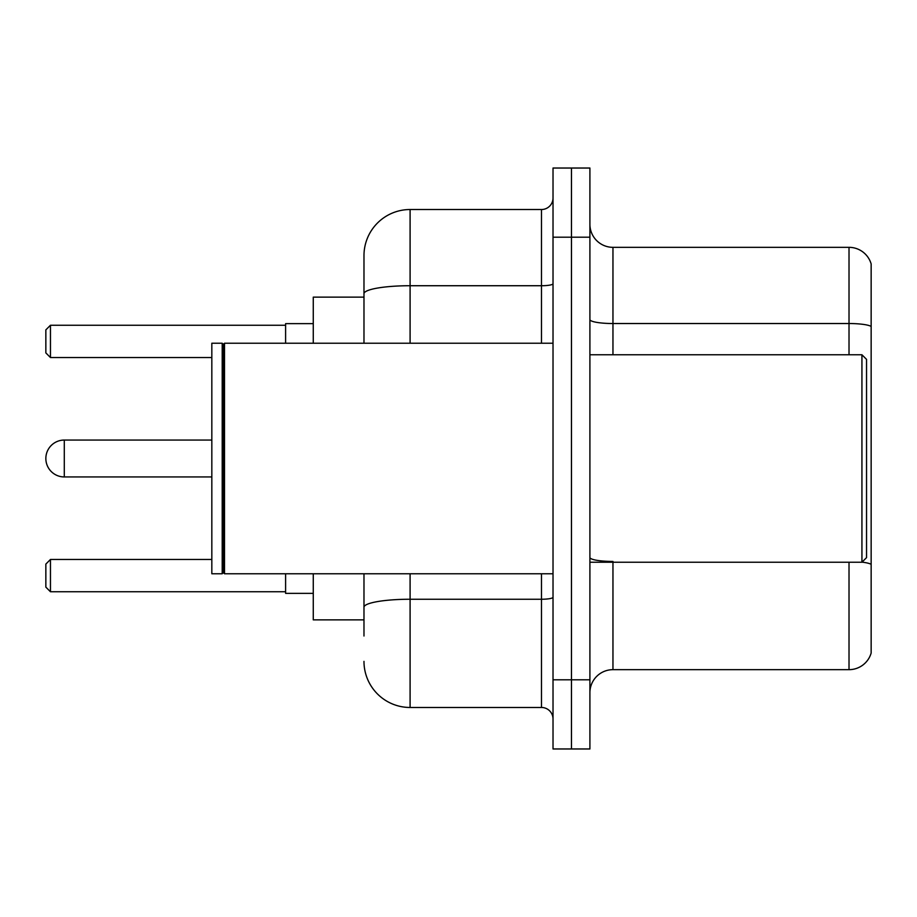 <?xml version="1.0" encoding="UTF-8"?>
<svg xmlns="http://www.w3.org/2000/svg" width="917" height="917" viewBox="0 0 917 917"><rect width="100%" height="100%" fill="white"/><g stroke="black" fill="none" stroke-linecap="round" stroke-linejoin="round"><path stroke-width="1.38" d="M363.98 297.131L313.27 297.131L313.27 343.233M363.98 619.869L313.27 619.869L313.27 573.767M363.98 636.008L363.98 573.767M553.02 679.806L553.02 748.971L571.463 748.971L571.463 679.806L571.463 748.971L589.906 748.971L589.906 679.806L571.463 679.806L571.463 237.194L571.463 679.806L553.02 679.806L553.02 237.194L571.463 237.194L571.463 168.029L571.463 237.194L589.906 237.194L589.906 679.806M589.906 237.194L589.906 168.029L553.02 168.029L553.02 237.194M410.094 573.767L410.094 707.477L541.488 707.477L541.488 573.767M363.98 343.233L363.98 255.637A46.102 46.102 0 0 1 410.094 209.523L541.488 209.523A11.531 11.531 0 0 0 553.02 198.003M363.98 255.637L363.98 280.992M553.02 718.997A11.531 11.531 0 0 0 541.488 707.477M410.094 707.477A46.102 46.102 0 0 1 363.98 661.363M589.906 692.725A23.051 23.051 0 0 1 612.957 669.662L849.016 669.662L849.016 562.236M871.15 263.936A23.051 23.051 0 0 0 849.016 247.338A23.051 23.051 0 0 1 871.15 263.936L871.15 653.064A23.051 23.051 0 0 1 849.016 669.662M871.15 326.418A23.051 4 180 0 0 849.016 323.529L849.016 247.338L612.957 247.338A23.051 23.051 0 0 1 589.906 224.275A23.051 23.051 0 0 0 612.957 247.338L612.957 354.764M871.15 326.739L871.15 564.322A23.051 4 180 0 0 862.026 562.144M64.293 440.057A18.443 18.443 0 0 0 45.85 458.5A18.443 18.443 0 0 1 64.293 440.057A18.443 18.443 0 0 0 45.85 458.5A18.443 18.443 0 0 1 64.293 440.057A18.443 18.443 0 0 0 45.85 458.5A18.443 18.443 0 0 0 64.293 476.943L64.293 440.057L211.827 440.057M861.934 354.764L866.542 359.372L866.542 557.628L861.934 562.236L861.934 354.764L589.906 354.764M224.516 573.767L223.358 572.609L223.358 344.391L224.516 343.233L224.516 573.767L553.02 573.767M222.201 573.767L211.827 573.767L211.827 343.233L222.201 343.233L222.201 573.767L223.358 572.609M285.6 573.767L285.6 593.356L313.27 593.356M313.27 323.644L285.6 323.644L285.6 343.233M50.458 591.752L45.85 587.132L45.85 564.081L50.458 559.473L50.458 591.752L285.6 591.752M50.458 559.473L211.827 559.473M50.458 357.527L45.85 352.919L45.85 329.868L50.458 325.248L50.458 357.527L211.827 357.527M50.458 325.248L285.6 325.248M553.02 597.242A11.531 2.006 0 0 1 541.488 599.248L410.094 599.248A46.102 8.001 180 0 0 363.98 607.26M410.094 209.523L410.094 285.726L541.488 285.726L541.488 209.523M363.98 293.738A46.102 8.001 180 0 1 410.094 285.726L410.094 343.233M541.488 343.233L541.488 285.726A11.531 2.006 0 0 0 553.02 283.72M612.957 562.236L612.957 669.662M849.016 354.764L849.016 323.529L612.957 323.529A23.051 4 0 0 1 589.906 319.529M612.957 561.445A23.051 4 0 0 1 589.906 557.433M589.906 562.236L861.934 562.236M223.358 344.391L222.201 343.233M224.516 343.233L553.02 343.233M211.827 476.943L64.293 476.943"/></g></svg>
